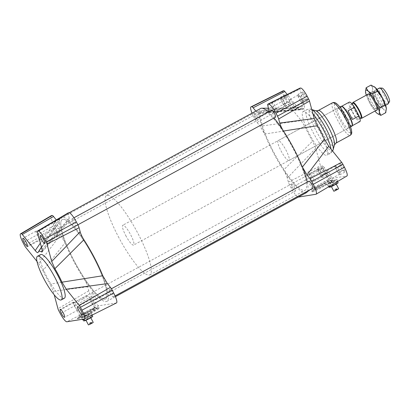 <?xml version="1.0" encoding="UTF-8"?>
<svg xmlns="http://www.w3.org/2000/svg" width="410" height="410" viewBox="0 0 410 410"><rect width="100%" height="100%" fill="white"/><g stroke="black" fill="none" stroke-linecap="round" stroke-linejoin="round"><path stroke-width="0.31" stroke-dasharray="2.05 1.54" d="M333.848 191.26L335.206 190.342L336.364 190.158M334.242 184.951L331.249 186.309L333.561 184.874L336.051 183.788L334.242 184.951M335.206 190.342L334.791 189.543L335.718 189.036L336.138 189.835L338.65 188.738M334.791 189.543L335.944 189.358M336.877 188.851L335.718 189.036M329.117 187.267A5.422 0.389 152.3 0 1 336.882 183.034L338.183 182.829M336.882 183.034L336.128 181.599L337.512 181.543M329.891 186.053L329.666 185.622L328.364 185.827L328.815 186.688M328.887 184.136C333.12 181.973 335.744 180.364 336.764 179.303C336.733 178.688 326.847 184.315 327.329 184.674L328.887 184.136M336.128 181.599A5.422 0.389 152.3 0 1 337.702 181.087A5.422 0.389 152.3 0 1 337.43 181.389M329.666 185.622A5.422 0.389 152.3 0 1 328.092 186.13A5.422 0.389 152.3 0 1 328.364 185.827M88.432 324.92L89.79 324.008L90.948 323.823M88.826 318.616L85.833 319.974L88.145 318.539L90.636 317.448L88.826 318.616M89.79 324.008L89.375 323.208L90.302 322.701L90.723 323.5L93.239 322.398M89.375 323.208L90.528 323.024M91.461 322.516L90.302 322.701M83.701 320.933A5.422 0.389 152.3 0 1 91.466 316.699L92.773 316.489M91.466 316.699L90.712 315.264L92.055 315.131M84.25 319.282L82.948 319.492L83.081 319.744M83.327 317.524C87.689 315.613 90.42 314.204 91.517 313.296L91.379 313.281C90.267 313.378 81.298 317.776 81.744 318.011L83.327 317.524M90.712 315.264A5.422 0.389 152.3 0 1 92.286 314.752A5.422 0.389 152.3 0 1 92.014 315.054M82.676 319.795A5.422 0.389 152.3 0 1 82.948 319.492M54.679 221.584A4.023 0.835 -118.6 0 0 54.622 221.605A4.023 0.835 -118.6 0 0 55.811 225.536A4.023 0.835 -118.6 0 0 58.466 228.667A4.023 0.835 -118.6 0 0 57.349 224.864A4.023 0.835 -118.6 0 0 54.679 221.584M254.272 112.873A4.023 0.835 61.4 0 1 256.942 116.158A4.023 0.835 61.4 0 1 258.064 119.961A4.023 0.835 61.4 0 1 255.404 116.829A4.023 0.835 61.4 0 1 254.215 112.893A4.023 0.835 61.4 0 1 254.272 112.873M109.46 289.839A4.023 0.835 -118.6 0 0 109.398 289.86A4.023 0.835 -118.6 0 0 110.587 293.791A4.023 0.835 -118.6 0 0 113.247 296.927A4.023 0.835 -118.6 0 0 112.13 293.119A4.023 0.835 -118.6 0 0 109.46 289.839M312.84 188.216A4.023 0.835 61.4 0 1 310.18 185.084A4.023 0.835 61.4 0 1 308.991 181.148M72.15 218.776A4.023 0.835 -118.6 0 0 72.093 218.796A4.023 0.835 -118.6 0 0 73.282 222.732A4.023 0.835 -118.6 0 0 75.937 225.864A4.023 0.835 -118.6 0 0 74.82 222.061A4.023 0.835 -118.6 0 0 72.15 218.776M275.535 117.157A4.023 0.835 61.4 0 1 272.875 114.021A4.023 0.835 61.4 0 1 271.686 110.09M91.989 292.643A4.023 0.835 -118.6 0 0 91.927 292.663A4.023 0.835 -118.6 0 0 93.116 296.599A4.023 0.835 -118.6 0 0 95.776 299.731A4.023 0.835 -118.6 0 0 94.659 295.928A4.023 0.835 -118.6 0 0 91.989 292.643M291.582 183.936A4.023 0.835 61.4 0 1 294.252 187.216A4.023 0.835 61.4 0 1 295.369 191.024A4.023 0.835 61.4 0 1 292.709 187.888A4.023 0.835 61.4 0 1 291.52 183.957A4.023 0.835 61.4 0 1 291.582 183.936M83.901 239.753A47.919 9.963 -118.6 0 0 68.25 220.257A47.919 9.963 -118.6 0 0 61.013 217.182A47.919 9.963 -118.6 0 0 60.173 217.992A47.919 9.963 -118.6 0 0 59.399 221.677A47.919 9.963 -118.6 0 0 65.067 242.776A47.919 9.963 -118.6 0 0 83.968 278.774A47.919 9.963 -118.6 0 0 106.851 301.345A47.919 9.963 -118.6 0 0 102.797 275.751M307.274 182.086A47.919 9.963 61.4 0 1 307.669 191.034M306.444 192.638A47.919 9.963 61.4 0 1 283.561 170.068A47.919 9.963 61.4 0 1 264.66 134.07A47.919 9.963 61.4 0 1 258.997 112.97A47.919 9.963 61.4 0 1 260.606 108.476M268.289 111.94A47.919 9.963 61.4 0 1 273.988 117.998M81.744 237.631A45.208 9.399 61.4 0 1 105.554 298.962A45.208 9.399 61.4 0 1 75.681 263.758A45.208 9.399 61.4 0 1 62.31 219.565A45.208 9.399 61.4 0 1 81.744 237.631M281.337 128.924A45.208 9.399 -118.6 0 0 261.908 110.859A45.208 9.399 -118.6 0 0 275.274 155.052A45.208 9.399 -118.6 0 0 305.148 190.255A45.208 9.399 -118.6 0 0 281.337 128.924M283.028 90.887A9.568 1.988 -118.6 0 0 285.514 99.63L287.026 102.51A3.244 0.676 -118.6 0 0 288.297 104.504L301.227 120.612L305.481 127.638A28.48 5.919 -118.6 0 0 312.563 141.127L315.772 148.317L320.451 165.753A3.244 0.676 -118.6 0 0 321.312 167.813L322.824 170.693A9.568 1.988 -118.6 0 0 329.338 178.811L346.809 176.003A9.568 1.988 -118.6 0 0 346.962 175.951M315.772 148.317L287.292 178.063L288.384 182.117A4.52 0.938 -118.6 0 0 289.578 184.987L291.09 187.867A10.85 2.255 -118.6 0 0 298.301 197.072M252.047 113.139A10.85 2.255 -118.6 0 0 253.785 116.804L255.297 119.684A4.52 0.938 -118.6 0 0 257.065 122.462L260.073 126.213L301.227 120.612M299.838 88.191A3.244 0.676 -118.6 0 0 299.859 89.073L304.543 106.508L304.41 109.091L303.918 108.927A28.48 5.919 -118.6 0 0 302.032 108.255A28.48 5.919 -118.6 0 0 300.602 109.46C300.228 110.126 299.269 109.506 297.732 107.605L287.21 94.49M297.732 107.599L256.132 111.54L255.784 111.105M288.768 160.535A11.301 2.347 61.4 0 1 281.265 151.316A11.301 2.347 61.4 0 1 278.123 140.63A11.301 2.347 61.4 0 1 285.591 149.43A11.301 2.347 61.4 0 1 288.932 160.479A11.301 2.347 61.4 0 1 288.768 160.535M256.132 111.54L258.628 113.642L258.997 112.97L300.602 109.46L300.274 109.757L258.628 113.642M305.481 127.638L264.66 134.07L260.073 126.213M268.35 111.909L268.76 112.012L269.15 111.474M287.292 178.063C286.626 175.659 285.386 172.994 283.561 170.068L312.563 141.127M305.291 98.953L307.485 101.101L307.254 98.641L304.835 94.028L302.641 91.881L302.872 94.346L305.291 98.953L300.632 101.49L301.729 102.567A4.52 0.938 -118.6 0 0 302.565 103.002A4.52 0.938 -118.6 0 0 302.708 102.408L302.595 101.178L301.386 98.871A4.52 0.938 -118.6 0 0 299.08 95.494A4.52 0.938 -118.6 0 0 298.239 95.058A4.52 0.938 -118.6 0 0 298.096 95.653A4.52 0.938 -118.6 0 0 299.423 99.189A4.52 0.938 -118.6 0 0 301.729 102.567L302.821 103.638L302.708 102.408A4.52 0.938 -118.6 0 0 301.386 98.871L300.176 96.565L297.983 94.418L298.213 96.883L300.632 101.49M324.669 167.895L322.48 165.748L322.706 168.213L325.13 172.82L327.318 174.967L327.093 172.507L324.669 167.895L320.01 170.432L318.913 169.361A4.52 0.938 -118.6 0 0 318.078 168.925A4.52 0.938 -118.6 0 0 317.934 169.52L318.047 170.75L319.257 173.051A4.52 0.938 -118.6 0 0 321.563 176.433A4.52 0.938 -118.6 0 0 322.404 176.864A4.52 0.938 -118.6 0 0 322.547 176.274A4.52 0.938 -118.6 0 0 321.22 172.738A4.52 0.938 -118.6 0 0 318.913 169.361L317.822 168.284L317.934 169.52A4.52 0.938 -118.6 0 0 319.257 173.051L320.466 175.357L322.66 177.504L322.429 175.044L320.01 170.432M342.14 165.092L339.952 162.944L340.177 165.404L342.601 170.017L344.789 172.164L344.564 169.699L342.14 165.092L337.481 167.628L336.385 166.552A4.52 0.938 -118.6 0 0 335.549 166.122A4.52 0.938 -118.6 0 0 335.406 166.711L335.518 167.941L336.728 170.247A4.52 0.938 -118.6 0 0 339.034 173.625A4.52 0.938 -118.6 0 0 339.875 174.06A4.52 0.938 -118.6 0 0 340.018 173.471A4.52 0.938 -118.6 0 0 338.691 169.935A4.52 0.938 -118.6 0 0 336.385 166.552L335.293 165.481L335.406 166.711A4.52 0.938 -118.6 0 0 336.728 170.247L337.937 172.554L340.131 174.701L339.9 172.236L337.481 167.628M290.013 103.909L289.783 101.444L287.364 96.837L285.17 94.689L285.401 97.149L287.82 101.762L290.013 103.909L285.35 106.446L285.237 105.211A4.52 0.938 -118.6 0 0 283.915 101.68L282.705 99.374L281.608 98.297A4.52 0.938 -118.6 0 0 280.768 97.867A4.52 0.938 -118.6 0 0 280.624 98.456A4.52 0.938 -118.6 0 0 281.952 101.993A4.52 0.938 -118.6 0 0 284.258 105.37A4.52 0.938 -118.6 0 0 285.093 105.806A4.52 0.938 -118.6 0 0 285.237 105.211L285.124 103.981L283.915 101.68A4.52 0.938 -118.6 0 0 281.608 98.297L280.512 97.226L280.742 99.686L283.161 104.299L285.35 106.446M324.187 140.568A24.861 5.171 -118.6 0 0 303.087 111.592A24.861 5.171 -118.6 0 0 310.006 135.095A24.861 5.171 -118.6 0 0 326.509 155.38A24.861 5.171 -118.6 0 0 326.872 155.262A24.861 5.171 -118.6 0 0 324.187 140.568M348.177 128.176A11.301 2.347 -118.6 0 0 348.346 128.12A11.301 2.347 -118.6 0 0 345.005 117.075A11.301 2.347 -118.6 0 0 337.532 108.271A11.301 2.347 -118.6 0 0 340.679 118.956A11.301 2.347 -118.6 0 0 348.177 128.176M38.099 252.432L59.281 222.205L56.293 219.939M68.147 212.939A4.52 0.938 -118.6 0 0 68.198 214.143L69.285 218.202L69.398 220.6L68.25 220.257L42.307 250.812M64.37 298.229A24.861 5.171 61.4 0 1 64.006 298.352A24.861 5.171 61.4 0 1 47.509 278.067A24.861 5.171 61.4 0 1 40.59 254.559M36.987 261.416L38.724 263.584L60.48 234.92L65.067 242.776L42.983 270.605L38.724 263.584M42.983 270.605A28.48 5.919 -118.6 0 0 50.061 284.094L83.968 278.774C85.787 281.696 87.033 284.361 87.699 286.769L88.791 290.828A4.52 0.938 -118.6 0 0 89.985 293.693L91.497 296.573A10.85 2.255 -118.6 0 0 98.882 305.778L116.353 302.975A10.85 2.255 -118.6 0 0 116.496 302.928M87.699 286.769L53.269 291.29L50.061 284.094M53.269 291.29L54.228 294.867M51.342 215.619A10.85 2.255 -118.6 0 0 54.187 225.515L55.698 228.396A4.52 0.938 -118.6 0 0 57.472 231.168L60.48 234.92M82.687 299.162A8.41 0.605 -27.7 0 0 88.304 295.543A8.41 0.605 -27.7 0 0 80.58 298.921A8.41 0.605 -27.7 0 0 73.416 303.364A8.41 0.605 -27.7 0 0 82.687 299.162M77.562 318.852C79.812 318.273 84.26 316.351 90.892 313.091C96.258 310.38 99.041 308.756 99.246 308.212C99.307 307.064 76.245 318.186 77.244 318.821L77.562 318.852M90.636 312.599A12.208 0.876 -27.7 0 0 98.795 307.351A12.208 0.876 -27.7 0 0 87.581 312.251A12.208 0.876 -27.7 0 0 77.177 318.698A12.208 0.876 -27.7 0 0 90.636 312.599M317.227 171.416A8.41 0.605 -27.7 0 0 322.849 167.803A8.41 0.605 -27.7 0 0 315.121 171.18A8.41 0.605 -27.7 0 0 307.956 175.618A8.41 0.605 -27.7 0 0 317.227 171.416M312.497 191.859C314.726 191.234 319.041 189.066 325.438 185.351C330.598 182.255 333.253 180.385 333.402 179.734C333.335 178.345 311.082 191.014 312.174 191.818L312.497 191.859M325.176 184.859A12.208 0.876 -27.7 0 0 333.335 179.611A12.208 0.876 -27.7 0 0 322.122 184.51A12.208 0.876 -27.7 0 0 311.723 190.957A12.208 0.876 -27.7 0 0 325.176 184.859M287.364 96.837L282.705 99.374M289.783 101.444L285.124 103.981M340.177 165.404L335.518 167.941M339.952 162.944L335.293 165.481M322.706 168.213L318.047 170.75M322.48 165.748L317.822 168.284M307.254 98.641L302.595 101.178M307.485 101.101L302.821 103.638M285.17 94.689L280.512 97.226M285.401 97.149L280.742 99.686M287.82 101.762L283.161 104.299M342.601 170.017L337.937 172.554M344.564 169.699L339.9 172.236M344.789 172.164L340.131 174.701M325.13 172.82L320.466 175.357M327.093 172.507L322.429 175.044M327.318 174.967L322.66 177.504M304.835 94.028L300.176 96.565M302.641 91.881L297.983 94.418M302.872 94.346L298.213 96.883M272.291 102.495A4.52 0.938 -118.6 0 0 272.225 102.52A4.52 0.938 -118.6 0 0 272.963 105.749A4.52 0.938 -118.6 0 0 275.715 110.023A4.52 0.938 -118.6 0 0 276.55 110.459A4.52 0.938 -118.6 0 0 275.294 106.185A4.52 0.938 -118.6 0 0 272.291 102.495M327.072 170.75A4.52 0.938 -118.6 0 0 327.006 170.775A4.52 0.938 -118.6 0 0 327.744 174.004A4.52 0.938 -118.6 0 0 330.491 178.278A4.52 0.938 -118.6 0 0 331.331 178.714A4.52 0.938 -118.6 0 0 330.07 174.44A4.52 0.938 -118.6 0 0 327.072 170.75M309.601 173.558A4.52 0.938 -118.6 0 0 309.535 173.579A4.52 0.938 -118.6 0 0 310.273 176.812A4.52 0.938 -118.6 0 0 313.02 181.087A4.52 0.938 -118.6 0 0 313.86 181.517A4.52 0.938 -118.6 0 0 312.599 177.243A4.52 0.938 -118.6 0 0 309.601 173.558M289.762 99.691A4.52 0.938 -118.6 0 0 289.696 99.712A4.52 0.938 -118.6 0 0 290.434 102.946A4.52 0.938 -118.6 0 0 293.186 107.22A4.52 0.938 -118.6 0 0 294.021 107.651A4.52 0.938 -118.6 0 0 292.766 103.381A4.52 0.938 -118.6 0 0 289.762 99.691M36.198 231.086A4.52 0.938 -118.6 0 0 36.131 231.107A4.52 0.938 -118.6 0 0 37.469 235.524A4.52 0.938 -118.6 0 0 40.457 239.045A4.52 0.938 -118.6 0 0 39.196 234.771A4.52 0.938 -118.6 0 0 36.198 231.086M90.974 299.341A4.52 0.938 -118.6 0 0 90.912 299.361A4.52 0.938 -118.6 0 0 92.245 303.779A4.52 0.938 -118.6 0 0 95.233 307.3A4.52 0.938 -118.6 0 0 93.977 303.026A4.52 0.938 -118.6 0 0 90.974 299.341M73.503 302.144A4.52 0.938 -118.6 0 0 73.436 302.165A4.52 0.938 -118.6 0 0 74.774 306.588A4.52 0.938 -118.6 0 0 77.762 310.109A4.52 0.938 -118.6 0 0 76.506 305.834A4.52 0.938 -118.6 0 0 73.503 302.144M53.669 228.278A4.52 0.938 -118.6 0 0 53.602 228.303A4.52 0.938 -118.6 0 0 54.94 232.721A4.52 0.938 -118.6 0 0 57.928 236.242A4.52 0.938 -118.6 0 0 56.667 231.968A4.52 0.938 -118.6 0 0 53.669 228.278M323.644 183.634A8.41 0.605 -27.7 0 0 329.261 180.021A8.41 0.605 -27.7 0 0 329.22 179.99A8.41 0.605 -27.7 0 0 319.99 184.218A8.41 0.605 -27.7 0 0 314.373 187.785A8.41 0.605 -27.7 0 0 314.373 187.836A8.41 0.605 -27.7 0 0 323.644 183.634M320.369 185.633A9.948 0.712 152.3 0 1 331.285 180.631A9.948 0.712 152.3 0 1 322.86 185.914A9.948 0.712 152.3 0 1 313.722 189.85A9.948 0.712 152.3 0 1 320.369 185.633M89.098 311.374A8.41 0.605 -27.7 0 0 94.72 307.761A8.41 0.605 -27.7 0 0 94.679 307.731A8.41 0.605 -27.7 0 0 85.449 311.964A8.41 0.605 -27.7 0 0 79.827 315.531A8.41 0.605 -27.7 0 0 79.827 315.577A8.41 0.605 -27.7 0 0 89.098 311.374M85.828 313.373A9.948 0.712 152.3 0 1 96.745 308.371A9.948 0.712 152.3 0 1 88.319 313.66A9.948 0.712 152.3 0 1 79.181 317.591A9.948 0.712 152.3 0 1 85.828 313.373M303.918 108.927L269.15 111.438M332.587 182.973L334.878 181.548L330.076 184.07L332.587 182.973M332.167 182.168L329.686 183.332C329.445 183.152 334.391 180.338 334.406 180.646L332.167 182.168M87.171 316.638L89.462 315.213L84.66 317.735L87.171 316.638M86.736 315.797L84.188 316.833L89.078 314.475L86.736 315.797M382.156 88.094A7.734 1.609 -118.6 0 0 383.95 95.156A7.734 1.609 -118.6 0 0 389.5 101.583M388.039 103.93A9.04 1.881 61.4 0 1 381.72 96.248A9.04 1.881 61.4 0 1 379.388 88.053M360.667 118.116A9.04 1.881 61.4 0 1 355.265 110.659A9.04 1.881 61.4 0 1 352.626 103.351M352.918 103.238A8.364 1.737 -118.6 0 0 352.636 104.063A8.364 1.737 -118.6 0 0 355.075 110.823A8.364 1.737 -118.6 0 0 360.077 117.716A8.364 1.737 -118.6 0 0 360.918 117.926M343.544 111.428L344.984 116.071L348.049 120.038L343.544 111.428L350.145 107.83L354.65 116.445A11.075 2.301 -118.6 0 0 359.888 121.58M348.049 120.038L354.65 116.445M349.294 102.126A11.075 2.301 -118.6 0 0 350.145 107.83M341.812 106.292A11.075 2.301 -118.6 0 0 341.525 106.354A11.075 2.301 -118.6 0 0 344.385 116.399A11.075 2.301 -118.6 0 0 352.118 125.808A11.075 2.301 -118.6 0 0 352.328 125.598M352.749 112.094A8.364 1.737 -118.6 0 0 358.591 119.197A8.364 1.737 -118.6 0 0 356.116 111.023A8.364 1.737 -118.6 0 0 350.591 104.509A8.364 1.737 -118.6 0 0 352.749 112.094M341.079 106.339A11.301 2.347 -118.6 0 0 343.995 116.589A11.301 2.347 -118.6 0 0 351.893 126.188M125.711 235.478A11.301 2.347 -118.6 0 0 133.609 245.077A11.301 2.347 -118.6 0 0 130.267 234.028A11.301 2.347 -118.6 0 0 122.795 225.228A11.301 2.347 -118.6 0 0 125.711 235.478M118.239 236.447A45.208 9.399 -118.6 0 0 149.824 274.854A45.208 9.399 -118.6 0 0 136.453 230.656A45.208 9.399 -118.6 0 0 106.579 195.452A45.208 9.399 -118.6 0 0 118.239 236.447M73.969 260.56A45.208 9.399 -118.6 0 0 105.554 298.962A45.208 9.399 -118.6 0 0 92.188 254.769A45.208 9.399 -118.6 0 0 62.31 219.565A45.208 9.399 -118.6 0 0 73.969 260.56M377.246 108.768A8.139 1.691 61.4 0 1 371.855 102.254A8.139 1.691 61.4 0 1 369.533 94.449A8.139 1.691 61.4 0 1 369.594 94.423A8.139 1.691 61.4 0 1 369.933 94.438A8.139 1.691 61.4 0 1 374.909 100.788A8.139 1.691 61.4 0 1 377.543 108.404A8.139 1.691 61.4 0 1 377.313 108.742A8.139 1.691 61.4 0 1 377.246 108.768M367.755 94.387A9.266 1.927 -118.6 0 0 370.758 103.043A9.266 1.927 -118.6 0 0 376.406 110.264M374.499 91.753A8.139 1.691 61.4 0 1 379.891 98.267A8.139 1.691 61.4 0 1 382.217 106.072A8.139 1.691 61.4 0 1 381.874 106.098A8.139 1.691 61.4 0 1 376.841 99.732A8.139 1.691 61.4 0 1 374.227 92.05A8.139 1.691 61.4 0 1 374.433 91.778A8.139 1.691 61.4 0 1 374.499 91.753M366.284 95.187A13.561 2.819 -118.6 0 0 369.702 102.971A13.561 2.819 -118.6 0 0 374.93 111.069M375.083 90.149A9.266 1.927 -118.6 0 0 374.771 90.487A9.266 1.927 -118.6 0 0 377.748 99.24A9.266 1.927 -118.6 0 0 383.483 106.487A9.266 1.927 -118.6 0 0 381.628 98.328A9.266 1.927 -118.6 0 0 375.083 90.149M371.04 85.08L372.546 88.386A13.561 2.819 61.4 0 1 374.238 86.689M371.972 92.824L376.693 99.164A13.561 2.819 61.4 0 1 372.546 88.386L371.972 92.824L367.063 95.499L365.51 91.512M376.693 99.164L379.337 106.631L383.591 109.096A13.561 2.819 61.4 0 1 376.693 99.164M386.384 108.927A13.561 2.819 61.4 0 1 383.591 109.096L385.764 112.688M377.656 113.749L376.6 112.899L374.427 109.306L369.702 102.971L367.063 95.499M374.427 109.306L379.337 106.631M298.475 197.072L329.338 178.811M291.09 187.867L322.824 170.693M289.578 184.987L321.312 167.813M288.384 182.117L320.451 165.753M257.065 122.462L288.297 104.504M255.297 119.684L287.026 102.51M253.785 116.804L285.514 99.63M267.791 105.437L299.859 89.073M315.946 194.263L346.809 176.003M312.968 113.975A24.861 5.171 -118.6 0 0 306.583 109.685A24.861 5.171 -118.6 0 0 313.501 133.194A24.861 5.171 -118.6 0 0 330.004 153.478A24.861 5.171 -118.6 0 0 330.368 153.355A24.861 5.171 -118.6 0 0 331.029 149.091M311.8 109.619A23.539 4.894 -118.6 0 0 311.134 109.326A23.539 4.894 -118.6 0 0 315.357 129.381A23.539 4.894 -118.6 0 0 332.136 150.813A23.539 4.894 -118.6 0 0 333.135 149.727M315.874 110.843A19.859 4.131 -118.6 0 0 319.436 127.761A19.859 4.131 -118.6 0 0 333.591 145.842A19.859 4.131 -118.6 0 0 334.437 144.925M318.262 110.531A18.532 3.854 -118.6 0 0 323.423 128.053A18.532 3.854 -118.6 0 0 335.723 143.177A18.532 3.854 -118.6 0 0 335.995 143.085M332.52 102.766A18.532 3.854 -118.6 0 0 337.681 120.289A18.532 3.854 -118.6 0 0 349.981 135.413A18.532 3.854 -118.6 0 0 350.253 135.321M350.693 132.968A16.728 3.48 -118.6 0 0 342.207 110.305A16.728 3.48 -118.6 0 0 335.918 111.315A16.728 3.48 -118.6 0 0 350.693 132.968M268.878 109.496L304.543 106.508M91.497 296.573L60.321 313.66M98.882 305.778L66.835 321.778M89.985 293.693L58.809 310.78M88.791 290.828L57.953 308.725M55.698 228.396L24.523 245.482M57.472 231.168L25.794 247.471M54.187 225.515L23.011 242.602M68.198 214.143L37.361 232.045M116.353 302.975L84.306 318.975M42.04 249.48L69.285 218.202M56.539 220.247L40.339 243.145M331.249 186.309L331.408 186.606M336.051 183.788L336.21 184.085M327.329 184.674L328.092 186.13M336.764 179.303L337.702 181.087M85.833 319.974L85.992 320.271M90.636 317.448L90.794 317.75M81.744 318.011L82.41 319.277M91.517 313.296L92.286 314.752M58.466 228.667L258.064 119.961M54.622 221.605L254.215 112.893M113.247 296.927L115.087 295.923M109.398 289.86L111.387 288.773M75.937 225.864L77.874 224.813M72.093 218.796L73.928 217.797M95.776 299.731L295.369 191.024M91.927 292.663L291.52 183.957M106.851 301.345L115.415 296.681M61.013 217.182L69.162 212.749M149.824 274.854L305.148 190.255M106.579 195.452L261.908 110.859M337.532 108.271L278.123 140.63M348.346 128.12L288.932 160.479M311.774 109.537L311.134 109.326C310.785 108.819 309.268 108.937 306.583 109.685L303.087 111.592M332.612 151.064L330.368 153.355L326.872 155.262M41.41 247.127L60.173 217.992M99.246 308.212L98.795 307.351M312.174 191.818L311.723 190.957M280.768 97.867L272.225 102.52M285.093 105.806L276.55 110.459M335.549 166.122L327.006 170.775M339.875 174.06L331.331 178.714M318.078 168.925L309.535 173.579M322.404 176.864L313.86 181.517M298.239 95.058L289.696 99.712M302.565 103.002L294.021 107.651M36.131 231.107L22.929 238.297M40.457 239.045L27.255 246.236M90.912 299.361L77.705 306.552M95.233 307.3L82.031 314.49M73.436 302.165L60.234 309.36M77.762 310.109L64.56 317.299M53.602 228.303L40.4 235.494M57.928 236.242L44.726 243.432M329.261 180.021L322.849 167.803M314.373 187.836L307.956 175.618M314.373 187.785L313.722 189.85M329.22 179.99L331.285 180.631M94.72 307.761L88.304 295.543M79.827 315.577L73.416 303.364M79.827 315.531L79.181 317.591M94.679 307.731L96.745 308.371M268.76 112.012L304.41 109.091M302.032 108.255L268.535 108.214M69.398 220.595L42.158 251.93M59.281 222.199L38.038 252.57M334.878 181.548L334.406 180.646M330.076 184.07L329.686 183.332M89.462 315.213L89.078 314.475M84.66 317.735L84.188 316.833M376.964 89.37L368.498 93.982M385.61 105.252L377.149 109.859M360.077 117.716L360.626 118.085M352.636 104.063L352.626 103.397M351.913 103.786L350.591 104.509M359.913 118.475L358.591 119.197M339.849 107.015L122.795 225.228M350.658 126.864L133.609 245.077M369.933 94.438L368.482 93.977M377.543 108.404L377.144 109.88M377.313 108.742L382.217 106.072M369.533 94.449L374.433 91.778M381.874 106.098L383.483 106.487M374.227 92.05L374.771 90.487"/><path stroke-width="0.61" d="M336.21 184.085L338.65 188.738L337.292 189.651L336.877 188.851L335.944 189.358L336.364 190.158L333.848 191.26L331.408 186.606M337.292 189.651L336.19 189.83M337.512 181.543L338.183 182.829A5.422 0.389 152.3 0 1 330.419 187.057L329.117 187.267L328.815 186.688M329.891 186.053L330.419 187.057M90.794 317.75L93.239 322.398L91.876 323.316L91.461 322.516L90.528 323.024L90.948 323.823L88.432 324.92L85.992 320.271M91.876 323.316L90.774 323.49M92.055 315.131L92.773 316.489A5.422 0.389 152.3 0 1 85.003 320.722L83.701 320.933L83.081 319.744M82.41 319.277L82.676 319.795A5.422 0.389 152.3 0 0 84.25 319.282L85.003 320.722M111.387 288.773L308.991 181.148A4.023 0.835 61.4 0 1 309.053 181.133A4.023 0.835 61.4 0 1 311.723 184.413A4.023 0.835 61.4 0 1 312.84 188.216L115.087 295.923M73.928 217.797L271.686 110.09A4.023 0.835 61.4 0 1 271.743 110.07A4.023 0.835 61.4 0 1 274.413 113.355A4.023 0.835 61.4 0 1 275.535 117.157L77.874 224.813M54.228 294.867L57.953 308.725A3.244 0.676 -118.6 0 0 58.809 310.78L60.321 313.66A9.568 1.988 -118.6 0 0 66.835 321.778L84.306 318.975A9.568 1.988 -118.6 0 0 84.434 318.934L116.496 302.928A10.85 2.255 -118.6 0 0 113.678 293.012L112.166 290.131A4.52 0.938 -118.6 0 0 110.398 287.359L107.389 283.607L102.797 275.751A47.919 9.963 -118.6 0 0 83.901 239.753C82.082 236.831 80.837 234.166 80.165 231.758L79.079 227.704A4.52 0.938 -118.6 0 0 77.885 224.834L76.373 221.953A10.85 2.255 -118.6 0 0 68.982 212.749L68.275 212.862A4.52 0.938 -118.6 0 0 68.204 212.887A4.52 0.938 -118.6 0 0 68.147 212.939M273.988 117.998A47.919 9.963 61.4 0 1 283.494 131.046A47.919 9.963 61.4 0 1 302.395 167.044A47.919 9.963 61.4 0 1 307.274 182.086M307.669 191.034A47.919 9.963 61.4 0 1 306.444 192.638L115.415 296.681M69.162 212.749L260.606 108.476A47.919 9.963 61.4 0 1 261.744 108.204A47.919 9.963 61.4 0 1 267.848 111.546A47.919 9.963 61.4 0 1 268.289 111.94M298.301 197.072A10.85 2.255 -118.6 0 0 298.475 197.072L315.946 194.263A10.85 2.255 -118.6 0 0 316.12 194.202A10.85 2.255 -118.6 0 0 313.271 184.305L311.759 181.425A4.52 0.938 -118.6 0 0 309.991 178.647L306.982 174.901L328.738 146.237L324.479 139.21A28.48 5.919 -118.6 0 0 317.396 125.726L314.193 118.531L309.509 101.096A3.244 0.676 -118.6 0 0 308.653 99.035L307.141 96.16A9.568 1.988 -118.6 0 0 300.627 88.042L299.915 88.155A3.244 0.676 -118.6 0 0 299.874 88.165A3.244 0.676 -118.6 0 0 299.838 88.191M287.21 94.49L284.801 91.492A3.244 0.676 -118.6 0 0 283.863 90.733L283.156 90.846A9.568 1.988 -118.6 0 0 283.028 90.887L250.966 106.892A10.85 2.255 -118.6 0 0 252.047 113.139M255.784 111.105L253.124 107.789A4.52 0.938 -118.6 0 0 251.817 106.733L251.11 106.846A10.85 2.255 -118.6 0 0 250.966 106.892M314.193 118.531L279.763 123.051L278.672 118.992A4.52 0.938 -118.6 0 0 277.478 116.122L275.966 113.247A10.85 2.255 -118.6 0 0 268.581 104.043L267.873 104.155A4.52 0.938 -118.6 0 0 267.812 104.176A4.52 0.938 -118.6 0 0 267.791 105.437L269.15 111.474M316.12 194.202L346.962 175.951A9.568 1.988 -118.6 0 0 344.446 167.218L342.934 164.338A3.244 0.676 -118.6 0 0 341.668 162.35L328.738 146.237M279.763 123.051C280.43 125.455 281.67 128.12 283.494 131.046L317.396 125.726M269.15 111.438L267.848 111.546L268.35 111.909M324.479 139.21L302.395 167.044L306.982 174.901M42.307 250.812L41.415 251.899A28.48 5.919 -118.6 0 0 38.361 251.863A28.48 5.919 -118.6 0 0 38.099 252.432C37.725 253.098 36.767 252.478 35.229 250.571L22.299 234.458A3.244 0.676 -118.6 0 0 21.361 233.7L20.654 233.813A9.568 1.988 -118.6 0 0 20.5 233.869A9.568 1.988 -118.6 0 0 23.011 242.602L24.523 245.482A3.244 0.676 -118.6 0 0 25.794 247.471L36.987 261.416M40.467 235.468A4.52 0.938 61.4 0 1 43.465 239.158A4.52 0.938 61.4 0 1 44.726 243.432A4.52 0.938 61.4 0 1 41.738 239.911A4.52 0.938 61.4 0 1 40.4 235.494A4.52 0.938 61.4 0 1 40.467 235.468M60.301 309.335A4.52 0.938 61.4 0 1 63.304 313.025A4.52 0.938 61.4 0 1 64.56 317.299A4.52 0.938 61.4 0 1 61.572 313.778A4.52 0.938 61.4 0 1 60.234 309.36A4.52 0.938 61.4 0 1 60.301 309.335M77.772 306.531A4.52 0.938 61.4 0 1 80.775 310.221A4.52 0.938 61.4 0 1 82.031 314.49A4.52 0.938 61.4 0 1 79.043 310.975A4.52 0.938 61.4 0 1 77.705 306.552A4.52 0.938 61.4 0 1 77.772 306.531M22.996 238.277A4.52 0.938 61.4 0 1 25.994 241.961A4.52 0.938 61.4 0 1 27.255 246.236A4.52 0.938 61.4 0 1 24.267 242.715A4.52 0.938 61.4 0 1 22.929 238.297A4.52 0.938 61.4 0 1 22.996 238.277M37.479 256.25L40.59 254.559A24.861 5.171 61.4 0 1 57.021 273.921A24.861 5.171 61.4 0 1 64.37 298.229L61.264 299.92A24.861 5.171 -118.6 0 0 53.915 275.612A24.861 5.171 -118.6 0 0 37.479 256.25A24.861 5.171 -118.6 0 0 44.403 279.758A24.861 5.171 -118.6 0 0 60.9 300.043A24.861 5.171 -118.6 0 0 61.264 299.92M84.434 318.934A9.568 1.988 -118.6 0 0 81.949 310.191L80.437 307.31A3.244 0.676 -118.6 0 0 79.166 305.317L66.236 289.204L107.389 283.607M102.797 275.751L61.977 282.183L66.236 289.204M61.977 282.183A28.48 5.919 -118.6 0 0 54.899 268.693L83.901 239.753M80.165 231.758L51.691 261.503L54.899 268.693M51.691 261.503L47.006 244.068A3.244 0.676 -118.6 0 0 46.151 242.008L44.639 239.127A9.568 1.988 -118.6 0 0 38.125 231.009L37.418 231.122A3.244 0.676 -118.6 0 0 37.366 231.143A3.244 0.676 -118.6 0 0 37.361 232.045L42.04 249.48L42.163 251.935L41.415 251.899M56.293 219.939L53.531 216.5A4.52 0.938 -118.6 0 0 52.224 215.44L51.511 215.558A10.85 2.255 -118.6 0 0 51.342 215.619L20.5 233.869M388.208 103.761L389.5 101.583A7.734 1.609 -118.6 0 0 387.066 94.162A7.734 1.609 -118.6 0 0 382.156 88.094L379.624 88.001A9.04 1.881 61.4 0 1 385.364 95.089A9.04 1.881 61.4 0 1 388.208 103.761A9.04 1.881 61.4 0 1 388.039 103.93L385.61 105.252M376.964 89.37L379.388 88.053A9.04 1.881 61.4 0 1 379.624 88.001M352.626 103.397L352.626 103.351A9.04 1.881 61.4 0 1 352.933 102.459A9.04 1.881 61.4 0 1 359.247 110.141A9.04 1.881 61.4 0 1 361.579 118.341A9.04 1.881 61.4 0 1 360.667 118.116L360.626 118.085M359.913 118.475L360.918 117.926A8.364 1.737 -118.6 0 0 358.448 109.752A8.364 1.737 -118.6 0 0 352.918 103.238L351.913 103.786M352.431 119.469L347.926 110.859L354.527 107.261L359.032 115.871L352.431 119.469L347.926 110.859M354.527 107.261A11.075 2.301 -118.6 0 0 349.294 102.126L341.648 106.287M350.658 126.864L351.893 126.188A11.301 2.347 -118.6 0 0 352.103 125.978L352.328 125.598A11.075 2.301 -118.6 0 0 348.843 114.979A11.075 2.301 -118.6 0 0 341.812 106.292L341.376 106.277A11.301 2.347 -118.6 0 0 341.079 106.339L339.849 107.015M352.246 125.742L359.888 121.58A11.075 2.301 -118.6 0 0 359.032 115.871M352.103 125.978A11.301 2.347 -118.6 0 0 348.551 115.143A11.301 2.347 -118.6 0 0 341.376 106.277M376.406 110.264A9.266 1.927 -118.6 0 0 376.81 110.295A9.266 1.927 -118.6 0 0 377.144 109.88A9.266 1.927 -118.6 0 0 374.145 101.203A9.266 1.927 -118.6 0 0 368.482 93.977A9.266 1.927 -118.6 0 0 367.755 94.387M374.93 111.069A13.561 2.819 -118.6 0 0 376.6 112.899A13.561 2.819 -118.6 0 0 377.569 113.693A13.561 2.819 -118.6 0 0 379.347 112.053A13.561 2.819 -118.6 0 0 375.201 101.28A13.561 2.819 -118.6 0 0 368.303 91.348A13.561 2.819 -118.6 0 0 365.51 91.548A13.561 2.819 -118.6 0 0 365.556 92.194A13.561 2.819 -118.6 0 0 366.284 95.187M374.238 86.689A13.561 2.819 61.4 0 1 374.32 86.746A13.561 2.819 61.4 0 1 375.293 87.54L371.04 85.08L366.13 87.75L368.303 91.348L372.557 93.808L375.201 101.28L379.921 107.615L379.347 112.053L380.854 115.364L377.656 113.749M380.854 115.364L385.764 112.688L386.338 108.25A13.561 2.819 61.4 0 1 386.384 108.896A13.561 2.819 61.4 0 1 386.384 108.927M386.338 108.25L382.187 97.472A13.561 2.819 61.4 0 1 386.338 108.25M382.187 97.472L377.466 91.133L375.293 87.54A13.561 2.819 61.4 0 1 382.187 97.472M365.51 91.512L366.13 87.75M372.557 93.808L377.466 91.133M379.921 107.615L384.831 104.939M251.11 106.846L283.156 90.846M251.817 106.733L283.863 90.733M253.124 107.789L284.801 91.492M267.873 104.155L299.915 88.155M268.581 104.043L300.627 88.042M275.966 113.247L307.141 96.16M277.478 116.122L308.653 99.035M278.672 118.992L309.509 101.096M309.991 178.647L341.668 162.35M311.759 181.425L342.934 164.338M313.271 184.305L344.446 167.218M331.029 149.091A24.861 5.171 -118.6 0 0 312.968 113.975M332.612 151.064L333.135 149.727A23.539 4.894 -118.6 0 0 326.042 128.658A23.539 4.894 -118.6 0 0 311.8 109.619M333.135 149.727L334.437 144.925A19.859 4.131 -118.6 0 0 328.01 126.331A19.859 4.131 -118.6 0 0 315.874 110.843L311.774 109.537M334.437 144.925L335.995 143.085A18.532 3.854 -118.6 0 0 330.511 124.963A18.532 3.854 -118.6 0 0 318.262 110.531L315.874 110.843M335.995 143.085L350.253 135.321A18.532 3.854 -118.6 0 0 344.769 117.198A18.532 3.854 -118.6 0 0 332.52 102.766L318.262 110.531M51.511 215.558L20.654 233.813M52.224 215.44L21.361 233.7M53.531 216.5L22.299 234.458M68.275 212.862L37.418 231.122M68.982 212.749L38.125 231.009M76.373 221.953L44.639 239.127M77.885 224.834L46.151 242.008M79.079 227.704L47.006 244.068M112.166 290.131L80.437 307.31M110.398 287.359L79.166 305.317M113.678 293.012L81.949 310.191M40.339 243.145L35.229 250.571M299.874 88.165L267.812 104.176M350.253 135.321C351.349 134.47 351.852 133.491 351.754 132.389L351.431 129.606L348.526 121.509L341.955 109.854C339.829 106.759 337.907 104.591 336.19 103.346C335.021 102.433 333.801 102.239 332.52 102.766M38.361 251.863L41.41 247.127M37.366 231.143L68.204 212.887M268.535 108.214L261.744 108.204M368.498 93.982L352.933 102.459M377.149 109.859L361.579 118.341"/></g></svg>
